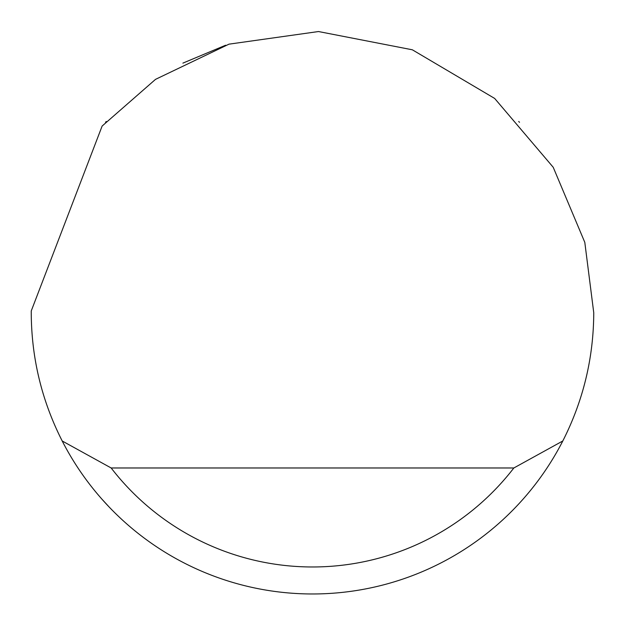 <?xml version="1.0" encoding="UTF-8"?>
<svg xmlns="http://www.w3.org/2000/svg" width="625" height="625" viewBox="0 0 625 625"><rect width="100%" height="100%" fill="white"/><g stroke="black" fill="none" stroke-linecap="round" stroke-linejoin="round"><path stroke-width="0.94" d="M182.891 63.125L225.625 45.227M519.5 122.305L518.719 121.477M106.281 121.477L105.508 122.297M102.133 126.047L155.523 79.359L228.992 44.156L318.492 31.539L412.344 49.797L494.656 98.438L553.219 167.281L584.805 242.367L593.75 312.727C593.586 357.922 583.266 400.672 562.805 440.977A281.25 281.25 0 0 1 62.195 440.977C41.734 400.672 31.414 357.922 31.25 312.727L31.258 310.922L102.133 126.047M101.719 498.93L108.961 506.82M62.195 440.977L111.156 467.977L513.844 467.977L562.805 440.977M111.156 467.977A254.25 254.25 0 0 0 513.844 467.977"/></g></svg>

